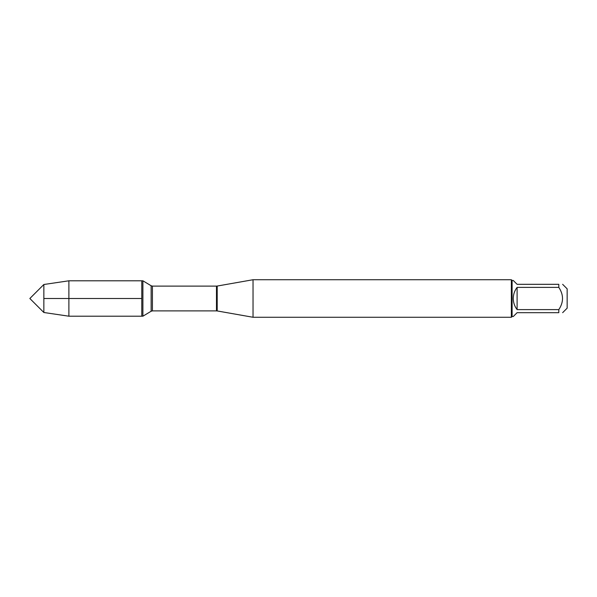 <?xml version="1.0" encoding="UTF-8"?>
<svg xmlns="http://www.w3.org/2000/svg" width="597" height="597" viewBox="0 0 597 597"><rect width="100%" height="100%" fill="white"/><g stroke="black" fill="none" stroke-linecap="round" stroke-linejoin="round"><path stroke-width="0.9" d="M142.892 316.201L142.892 280.799L141.78 280.799L141.78 316.201L141.78 280.799L68.886 280.799L68.886 316.201L142.892 316.201L151.138 311.246L151.138 285.754L142.892 280.799M562.643 284.321L567.15 288.829L567.15 308.171L562.643 312.679M558.807 284.321C563.747 284.321 563.747 284.321 558.807 284.321L558.807 287.388C563.747 294.799 563.747 302.201 558.807 309.612L558.807 312.679C563.747 312.679 563.747 312.679 558.807 312.679L517.106 312.679L513.271 316.514L512.099 316.514L512.099 280.486L513.271 280.486L517.106 284.321L558.807 284.321M558.807 287.388L517.106 287.388C514.592 290.664 513.316 294.366 513.271 298.5C513.316 302.634 514.592 306.336 517.106 309.612L558.807 309.612M253.031 298.5L253.031 317.268L511.353 317.268L511.353 279.732L253.031 279.732L253.031 298.5M517.106 309.612L517.106 287.388M43.85 312.5L29.85 298.5L43.85 284.5L43.85 312.5L68.886 316.201M141.78 298.5L43.85 298.5M217.204 310.947L216.48 310.888L216.48 286.112L217.204 286.053L217.204 310.947L253.031 317.268M216.48 286.112L152.422 286.112L152.422 310.888L151.138 311.246M217.204 286.053L253.031 279.732M216.48 310.888L152.422 310.888M152.422 286.112L151.138 285.754M512.099 280.486L511.353 279.732M512.099 316.514L511.353 317.268M43.85 284.5L68.886 280.799"/></g></svg>
